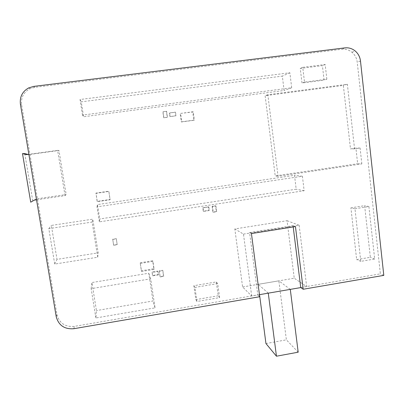 <?xml version="1.0" encoding="UTF-8"?>
<svg xmlns="http://www.w3.org/2000/svg" width="404" height="404" viewBox="0 0 404 404"><rect width="100%" height="100%" fill="white"/><g stroke="black" fill="none" stroke-linecap="round" stroke-linejoin="round"><path stroke-width="0.3" stroke-dasharray="2.02 1.52" d="M300.728 287.532L380.371 273.856L357.237 62.221C356.727 58.151 354.964 54.828 351.94 52.252C348.91 49.838 345.501 48.844 341.713 49.268L34.749 87.32L29.76 88.814C23.533 92.339 20.821 97.692 21.629 104.858L56.924 314.565C59.317 323.149 65.115 327.094 74.326 326.392L257.797 294.9L249.581 232.542L293.062 225.639L293.218 226.927M259.727 296.728L257.797 294.9M251.429 233.573L249.581 232.542M295.455 226.573L293.062 225.639M383.8 275.376L380.371 273.856M140.355 263.428L152.929 261.398L154.131 269.438L141.577 271.483L140.158 262.762L152.662 260.747L153.853 268.736L141.375 270.771L140.158 262.762M152.929 261.398L152.662 260.747M154.131 269.438L153.853 268.736M141.577 271.483L141.375 270.771M180.598 113.413L193.233 111.736L194.39 120.094L181.78 121.791L180.598 113.413L192.713 111.989L193.864 120.296L181.33 121.983L180.154 113.66M193.233 111.736L192.713 111.989M194.39 120.094L193.864 120.296M181.78 121.791L181.33 121.983M95.884 193.339L108.822 191.446L110.115 199.748L97.197 201.662L95.96 193.092L108.822 191.213L110.105 199.465L97.268 201.364L95.96 193.092M110.115 199.748L110.105 199.465M97.197 201.662L97.268 201.364M95.884 317.963L91.153 288.648L150.677 278.836L155.045 307.863L95.884 317.963L96.435 310.565L91.92 282.537L148.783 273.23L152.964 300.995L96.435 310.565M91.153 288.648L91.92 282.537M150.677 278.836L148.783 273.23M155.045 307.863L152.964 300.995M112.726 239.446L116.296 238.89L117.2 244.723L113.635 245.284L112.711 239.188L116.271 238.638L117.175 244.45L113.62 245.011L112.711 239.188M116.296 238.89L116.271 238.638M117.2 244.723L117.175 244.45M113.635 245.284L113.62 245.011M163.029 111.701L166.584 111.231L167.448 117.241L163.893 117.715L163.029 111.701L166.413 111.358L167.271 117.352L163.726 117.822L162.863 111.827M175.513 112.135L176.023 115.731L170.114 116.519L169.604 112.918L175.513 112.135L175.821 115.847L169.933 116.63L169.417 113.039L175.311 112.256M159.368 271.215L162.852 270.645L163.701 276.356L160.221 276.932L159.221 270.867L162.691 270.301L163.539 275.998L160.07 276.568L159.221 270.867M162.852 270.645L162.691 270.301M163.701 276.356L163.539 275.998M160.221 276.932L160.07 276.568M157.974 271.443L158.489 274.877L152.672 275.831L152.156 272.392L157.974 271.443L158.338 274.518L152.54 275.472L152.025 272.044L157.828 271.094M158.489 274.877L158.338 274.518M152.672 275.831L152.54 275.472M152.156 272.392L152.025 272.044M326.856 79.199L325.169 64.499L302.748 67.342L304.5 82.103L326.856 79.199L324.084 80.143L322.407 65.635L300.258 68.443L301.995 83.012L324.084 80.143M325.169 64.499L322.407 65.635M302.748 67.342L300.258 68.443M304.5 82.103L301.995 83.012M208.823 207.035L209.302 210.504L203.555 211.383L203.071 207.914L208.823 207.035L208.525 206.878L209.004 210.338L203.273 211.211L202.793 207.752L208.525 206.878M209.302 210.504L209.004 210.338M203.555 211.383L203.273 211.211M203.071 207.914L202.793 207.752M212.433 206.469L215.872 205.944L216.66 211.711L213.226 212.236L212.433 206.469L212.13 206.313L215.559 205.793L216.347 211.539L212.918 212.065L212.13 206.313M215.872 205.944L215.559 205.793M216.66 211.711L216.347 211.539M213.226 212.236L212.918 212.065M259.53 294.657L258.176 284.34L278.851 280.836L286.38 339.835L265.953 343.551M268.276 293.158L258.176 284.34M290.289 289.38L278.851 280.836M298.187 352.197L286.38 339.835M259.459 294.673L251.687 296.006L242.607 286.976L234.815 228.932L287.062 220.7L294.243 278.225L242.607 286.976M251.687 296.006L243.466 234.093L234.815 228.932M243.466 234.093L299.142 225.245L287.062 220.7M299.142 225.245L306.671 286.567L294.243 278.225M306.671 286.567L300.788 287.577M354.975 208.737L368.902 206.545L374.68 259.02L360.757 261.363L354.975 208.737L350.919 207.828L364.63 205.676L370.347 257.303L356.646 259.6L350.919 207.828M368.902 206.545L364.63 205.676M374.68 259.02L370.347 257.303M360.757 261.363L356.646 259.6M82.502 115.095L80.037 99.51L289.87 72.765L291.688 87.779L82.502 115.095L83.608 116.741L81.255 101.838L282.335 76.109L284.098 90.496L83.608 116.741M80.037 99.51L81.255 101.838M289.87 72.765L282.335 76.109M291.688 87.779L284.098 90.496M99.374 221.857L97 206.848L302.404 176.25L304.156 190.733L99.374 221.857L99.748 218.958L97.475 204.581L294.486 175.321L296.193 189.218L99.748 218.958M97 206.848L97.475 204.581M302.404 176.25L294.486 175.321M304.156 190.733L296.193 189.218M219.624 297.612L217.68 283.578L194.945 287.401L196.955 301.485L219.624 297.612L218.221 295.799L216.297 281.936L193.844 285.699L195.834 299.611L218.221 295.799M217.68 283.578L216.297 281.936M194.945 287.401L193.844 285.699M196.955 301.485L195.834 299.611M97.723 257.227L92.122 222.069L48.803 228.644L54.727 264.059L97.723 257.227L98.167 252.859L92.804 219.16L51.343 225.432L56.994 259.363L98.167 252.859M92.122 222.069L92.804 219.16M48.803 228.644L51.343 225.432M54.727 264.059L56.994 259.363M361.838 163.893L360.085 148.026L354.566 148.829L347.369 84.264L267.832 94.713L278.068 176.306L361.838 163.893L357.651 163.716L355.914 148.117L350.48 148.904L343.36 85.426L265.115 95.713L275.215 175.922L357.651 163.716M360.085 148.026L355.914 148.117M354.566 148.829L350.48 148.904M347.369 84.264L343.36 85.426M267.832 94.713L265.115 95.713M278.068 176.306L275.215 175.922M36.532 199.803L65.034 195.647L66.16 194.541L58.974 150.465L28.785 154.596L28.093 154.429M65.034 195.647L57.641 150.384L58.974 150.465M26.624 154.626L28.785 154.596M57.641 150.384L28.866 154.323M24.765 153.621L32.764 200.909L36.249 198.899L66.16 194.541M30.729 202.192L32.764 200.909M34.31 200.126L36.249 198.899M344.784 47.899L341.713 49.268M33.724 86.395L34.749 87.32M20.417 104.181L21.629 104.858M56.232 316.736L56.924 314.565M73.871 328.71L74.326 326.392M360.489 61.029L357.237 62.221M29.76 88.814L28.664 87.91M351.94 52.252L355.136 50.929"/><path stroke-width="0.61" d="M303.192 289.249L383.8 275.376L360.489 61.029C359.979 56.908 358.196 53.54 355.136 50.929C352.066 48.48 348.617 47.47 344.784 47.899L33.724 86.395L28.664 87.91C22.346 91.486 19.599 96.91 20.417 104.181L56.232 316.736C58.661 325.437 64.539 329.427 73.871 328.71L259.727 296.728L251.429 233.573L295.455 226.573L303.192 289.249L300.728 287.532L293.218 226.927M276.457 356.212L268.276 293.158L290.289 289.38L298.187 352.197L276.457 356.212L265.953 343.551L259.53 294.657M300.788 287.577L259.459 294.673M28.866 154.323L26.624 154.626L22.493 153.626L24.765 153.621L28.093 154.429M22.493 153.626L30.729 202.192L34.31 200.126L36.532 199.803"/></g></svg>
